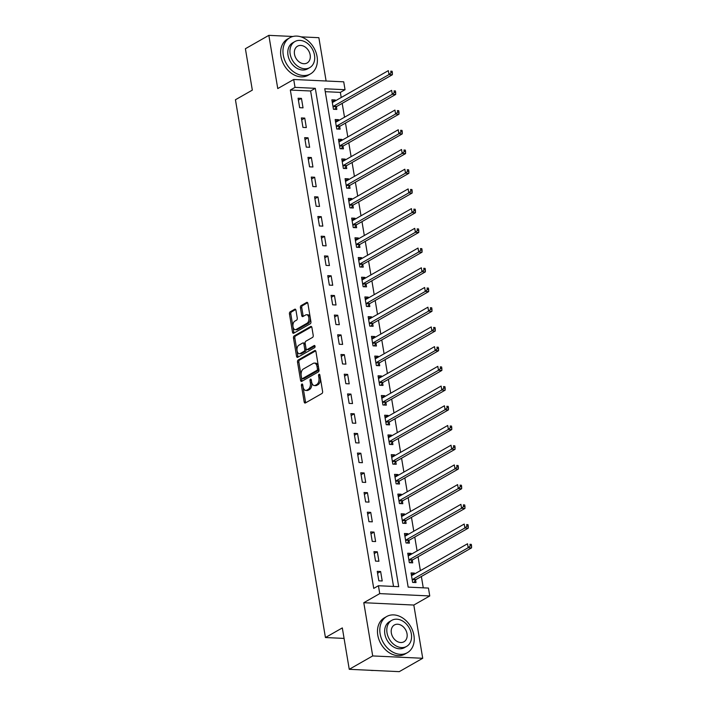 <?xml version="1.0" encoding="UTF-8"?>
<svg xmlns="http://www.w3.org/2000/svg" width="707" height="707" viewBox="0 0 707 707"><rect width="100%" height="100%" fill="white"/><g stroke="black" fill="none" stroke-linecap="round" stroke-linejoin="round"><path stroke-width="1.06" d="M301.889 384.051A1.149 0.672 -87.3 0 0 301.429 385.501L304.178 401.947A1.635 0.954 -87.3 0 0 305.026 403.061A1.635 0.954 -87.3 0 0 305.362 402.972L321.932 393.516A1.635 0.954 -87.3 0 0 322.595 391.448L319.847 375.002A1.149 0.672 -87.3 0 0 319.255 374.224A1.149 0.672 -87.3 0 0 319.016 374.286A1.149 0.672 -87.3 0 0 318.557 375.735L318.91 377.865A5.232 3.058 -87.3 0 1 316.798 384.493L315.41 385.288A5.232 3.058 -87.3 0 1 314.341 385.562A5.232 3.058 -87.3 0 1 311.637 382.01L311.283 379.88A1.149 0.672 -87.3 0 0 310.691 379.102A1.149 0.672 -87.3 0 0 310.453 379.164A1.149 0.672 -87.3 0 0 309.993 380.613L310.346 382.743A5.232 3.058 -87.3 0 1 308.234 389.38L306.847 390.167A5.232 3.058 -87.3 0 1 305.778 390.441A5.232 3.058 -87.3 0 1 303.073 386.897L302.72 384.767A1.149 0.672 -87.3 0 0 302.128 383.989A1.149 0.672 -87.3 0 0 301.889 384.051M302.764 385.05A1.149 0.672 -87.3 0 0 302.782 385.562L305.53 402.009A1.635 0.954 -87.3 0 0 305.795 402.725M319.891 375.284A1.149 0.672 -87.3 0 0 319.909 375.797L320.262 377.927L318.91 377.865M311.327 380.172A1.149 0.672 -87.3 0 0 311.345 380.684L311.699 382.805L310.346 382.743M295.95 310.24A1.635 0.954 -87.3 0 0 295.102 309.136A1.635 0.954 -87.3 0 0 294.766 309.215L290.117 311.867A1.635 0.954 -87.3 0 0 289.455 313.943L292.512 332.21A1.635 0.954 -87.3 0 0 293.352 333.315A1.635 0.954 -87.3 0 0 293.688 333.236L310.267 323.779A1.635 0.954 -87.3 0 0 310.93 321.712L307.872 303.444A1.635 0.954 -87.3 0 0 307.024 302.331A1.635 0.954 -87.3 0 0 306.688 302.419L301.076 305.618A1.635 0.954 -87.3 0 0 300.413 307.695L301.721 315.516A1.635 0.954 -87.3 0 0 302.569 316.621A1.635 0.954 -87.3 0 0 302.905 316.533L305.689 314.951A4.375 2.554 -87.3 0 1 306.582 314.721A4.375 2.554 -87.3 0 1 308.924 318.433A4.375 2.554 -87.3 0 1 307.077 323.232L296.162 329.453A4.375 2.554 -87.3 0 1 295.261 329.683A4.375 2.554 -87.3 0 1 292.919 325.962A4.375 2.554 -87.3 0 1 294.775 321.172L296.595 320.13A1.635 0.954 -87.3 0 0 297.258 318.062L295.95 310.24M295.022 87.368L293.705 79.484L343.726 81.826L345.043 89.709L324.769 88.764L408.16 587.119L428.442 588.074L429.759 595.957L379.739 593.615L378.422 585.732L398.704 586.677L315.304 88.322L295.022 87.368L290.338 90.045L373.729 588.401L378.422 585.732M349.249 669.308L372.704 655.937L422.724 658.279L399.269 671.65L349.249 669.308L342.321 627.913L325.432 637.537L235.44 99.749L252.328 90.125L245.4 48.721L268.846 35.35L277.754 88.578L293.705 79.484M422.724 658.279L413.816 605.051L363.796 602.709L372.704 655.937M363.796 602.709L379.739 593.615M298.177 360.013A1.635 0.954 -87.3 0 0 297.514 362.09L300.572 380.357A1.635 0.954 -87.3 0 0 301.412 381.462A1.635 0.954 -87.3 0 0 301.748 381.373L318.327 371.926A1.635 0.954 -87.3 0 0 318.981 369.849L315.932 351.582A1.635 0.954 -87.3 0 0 315.083 350.478A1.635 0.954 -87.3 0 0 314.748 350.566L298.177 360.013L299.521 360.075A1.635 0.954 -87.3 0 0 298.867 362.152L301.924 380.419A1.635 0.954 -87.3 0 0 302.181 381.126M296.542 356.284L293.485 338.017A1.635 0.954 -87.3 0 1 294.147 335.94L310.718 326.493A1.635 0.954 -87.3 0 1 311.053 326.404A1.635 0.954 -87.3 0 1 311.902 327.518L313.21 335.33A1.635 0.954 -87.3 0 1 312.547 337.407L305.822 341.234A1.635 0.954 -87.3 0 0 305.159 343.31L306.034 348.498A1.635 0.954 -87.3 0 0 306.873 349.603A1.635 0.954 -87.3 0 0 307.209 349.523L314.208 345.529A1.149 0.672 -87.3 0 1 314.447 345.467A1.149 0.672 -87.3 0 1 315.057 346.439A1.149 0.672 -87.3 0 1 314.571 347.694L297.718 357.3A1.635 0.954 -87.3 0 1 297.382 357.389A1.635 0.954 -87.3 0 1 296.542 356.284L297.894 356.346L294.837 338.079L293.485 338.017M326.113 81.005L318.866 37.692L300.988 36.852M292.945 36.481L268.846 35.35M393.525 586.439L310.612 90.991L290.338 90.045M382.213 580.977L380.631 571.512L377.246 571.353L378.837 580.818L382.213 580.977M378.917 561.261L377.326 551.805L373.95 551.646L375.532 561.111L378.917 561.261M375.611 541.553L374.03 532.088L370.654 531.929L372.236 541.394L375.611 541.553M372.315 521.837L370.733 512.372L367.348 512.213L368.939 521.678L372.315 521.837M369.019 502.12L367.437 492.664L364.052 492.505L365.634 501.961L369.019 502.12M365.722 482.413L364.132 472.948L360.756 472.789L362.338 482.254L365.722 482.413M362.417 462.696L360.835 453.231L357.459 453.072L359.041 462.537L362.417 462.696M359.121 442.98L357.539 433.524L354.154 433.364L355.745 442.821L359.121 442.98M355.824 423.272L354.234 413.807L350.858 413.648L352.44 423.113L355.824 423.272M352.519 403.556L350.937 394.091L347.561 393.932L349.143 403.397L352.519 403.556M349.223 383.839L347.641 374.383L344.256 374.224L345.847 383.68L349.223 383.839M345.926 364.132L344.344 354.667L340.96 354.507L342.542 363.972L345.926 364.132M342.63 344.415L341.039 334.95L337.663 334.791L339.245 344.256L342.63 344.415M339.325 324.699L337.743 315.242L334.367 315.083L335.949 324.54L339.325 324.699M336.028 304.991L334.446 295.526L331.062 295.367L332.652 304.832L336.028 304.991M332.732 285.275L331.141 275.81L327.765 275.65L329.347 285.115L332.732 285.275M329.427 265.558L327.845 256.093L324.469 255.943L326.051 265.399L329.427 265.558M326.13 245.85L324.548 236.385L321.164 236.226L322.754 245.691L326.13 245.85M322.834 226.134L321.252 216.669L317.867 216.51L319.449 225.975L322.834 226.134M319.529 206.417L317.947 196.953L314.571 196.802L316.153 206.258L319.529 206.417M316.232 186.701L314.65 177.245L311.274 177.086L312.856 186.551L316.232 186.701M312.936 166.993L311.354 157.528L307.969 157.369L309.551 166.834L312.936 166.993M309.639 147.277L308.049 137.812L304.673 137.653L306.255 147.118L309.639 147.277M306.334 127.56L304.752 118.104L301.376 117.945L302.958 127.41L306.334 127.56M303.038 107.853L301.456 98.388L298.071 98.229L299.662 107.694L303.038 107.853M423.263 587.826L421.363 576.488M420.382 570.637L418.067 556.771M417.086 550.921L414.77 537.055M413.789 531.213L411.465 517.347M410.493 511.497L408.169 497.631M407.188 491.78L404.872 477.914M403.891 472.073L401.567 458.207M400.595 452.356L398.271 438.49M397.29 432.64L394.974 418.774M393.993 412.932L391.678 399.066M390.697 393.216L388.373 379.35M387.401 373.499L385.076 359.633M384.095 353.792L381.78 339.917M380.799 334.075L378.475 320.209M377.503 314.359L375.178 300.493M374.197 294.651L371.882 280.776M370.901 274.935L368.577 261.069M367.605 255.218L365.28 241.352M364.308 235.511L361.984 221.636M361.003 215.794L358.688 201.928M357.707 196.078L355.382 182.212M354.41 176.361L352.086 162.495M351.105 156.654L348.79 142.787M347.809 136.937L345.484 123.071M344.512 117.221L342.188 103.355M341.207 97.513L340.35 92.387L325.255 91.68M414.567 573.951L414.426 573.094L411.05 572.944L412.632 582.4L416.008 582.559L415.583 579.996M411.271 554.244L411.129 553.387L407.745 553.228L409.335 562.692L412.711 562.852L412.278 560.28M407.974 534.527L407.824 533.67L404.448 533.511L406.03 542.976L409.415 543.135L408.982 540.572M404.669 514.811L404.528 513.954L401.152 513.803L402.734 523.26L406.11 523.419L405.685 520.856M401.373 495.103L401.231 494.246L397.847 494.087L399.437 503.552L402.813 503.702L402.389 501.139M398.076 475.387L397.935 474.53L394.55 474.37L396.132 483.835L399.517 483.995L399.084 481.423M394.78 455.67L394.63 454.813L391.254 454.654L392.836 464.119L396.22 464.278L395.787 461.715M391.475 435.963L391.333 435.105L387.957 434.946L389.539 444.411L392.915 444.562L392.491 441.999M388.178 416.246L388.037 415.389L384.652 415.23L386.243 424.695L389.619 424.854L389.186 422.282M384.882 396.53L384.732 395.673L381.356 395.513L382.938 404.978L386.322 405.138L385.889 402.575M381.577 376.822L381.435 375.965L378.059 375.806L379.641 385.262L383.017 385.421L382.593 382.858M378.28 357.106L378.139 356.248L374.754 356.089L376.345 365.554L379.721 365.713L379.288 363.142M374.984 337.389L374.843 336.532L371.458 336.373L373.04 345.838L376.424 345.997L375.991 343.434M371.688 317.673L371.537 316.824L368.161 316.665L369.743 326.121L373.119 326.281L372.695 323.718M368.382 297.965L368.241 297.108L364.865 296.949L366.447 306.414L369.823 306.573L369.399 304.001M365.086 278.249L364.945 277.391L361.56 277.232L363.142 286.697L366.526 286.856L366.093 284.294M361.79 258.532L361.639 257.684L358.263 257.525L359.845 266.981L363.23 267.14L362.797 264.577M358.484 238.825L358.343 237.967L354.967 237.808L356.549 247.273L359.925 247.432L359.501 244.861M355.188 219.108L355.047 218.251L351.662 218.092L353.253 227.557L356.628 227.716L356.195 225.153M351.892 199.392L351.75 198.543L348.365 198.384L349.947 207.84L353.332 207.999L352.899 205.437M348.595 179.684L348.445 178.827L345.069 178.668L346.651 188.133L350.027 188.292L349.603 185.72M345.29 159.968L345.149 159.11L341.773 158.951L343.355 168.416L346.73 168.575L346.306 166.012M341.994 140.251L341.852 139.394L338.467 139.244L340.049 148.7L343.434 148.859L343.001 146.296M338.697 120.544L338.547 119.686L335.171 119.527L336.753 128.992L340.138 129.151L339.705 126.58M335.392 100.827L335.251 99.97L331.875 99.811L333.457 109.276L336.832 109.435L336.408 106.872M325.432 637.537L344.079 638.412M340.35 92.387L345.043 89.709M413.816 605.051L429.759 595.957M310.612 90.991L315.304 88.322M414.426 573.094L411.368 574.844M411.129 553.387L408.063 555.128M407.824 533.67L404.766 535.42M404.528 513.954L401.47 515.703M401.231 494.246L398.174 495.987M397.935 474.53L394.868 476.279M394.63 454.813L391.572 456.563M391.333 435.105L388.276 436.846M388.037 415.389L384.97 417.13M384.732 395.673L381.674 397.422M381.435 375.965L378.378 377.706M378.139 356.248L375.081 357.989M374.843 336.532L371.776 338.282M371.537 316.824L368.48 318.565M368.241 297.108L365.183 298.849M364.945 277.391L361.878 279.141M361.639 257.684L358.582 259.425M358.343 237.967L355.285 239.708M355.047 218.251L351.98 220.001M351.75 198.543L348.684 200.284M348.445 178.827L345.387 180.568M345.149 159.11L342.091 160.86M341.852 139.394L338.786 141.144M338.547 119.686L335.489 121.427M335.251 99.97L332.193 101.72M380.631 571.512L377.565 573.262M377.326 551.805L374.268 553.546M374.03 532.088L370.972 533.838M370.733 512.372L367.675 514.122M367.437 492.664L364.37 494.405M364.132 472.948L361.074 474.689M360.835 453.231L357.777 454.981M357.539 433.524L354.472 435.265M354.234 413.807L351.176 415.548M350.937 394.091L347.879 395.84M347.641 374.383L344.583 376.124M344.344 354.667L341.278 356.408M341.039 334.95L337.981 336.7M337.743 315.242L334.685 316.983M334.446 295.526L331.38 297.267M331.141 275.81L328.083 277.559M327.845 256.093L324.787 257.843M324.548 236.385L321.491 238.126M321.252 216.669L318.185 218.419M317.947 196.953L314.889 198.702M314.65 177.245L311.593 178.986M311.354 157.528L308.287 159.278M308.049 137.812L304.991 139.562M304.752 118.104L301.695 119.845M301.456 98.388L298.389 100.138M305.778 390.441L307.13 390.503A5.232 3.058 -87.3 0 0 308.199 390.229L306.847 390.167M311.699 382.805A5.232 3.058 -87.3 0 1 309.586 389.442L308.199 390.229M314.341 385.562L315.693 385.624A5.232 3.058 -87.3 0 0 316.763 385.35L315.41 385.288M320.262 377.927A5.232 3.058 -87.3 0 1 318.15 384.564L316.763 385.35M315.667 350.875L299.521 360.075M301.571 377.918A1.149 0.672 -87.3 0 0 302.163 378.696A1.149 0.672 -87.3 0 0 302.402 378.634L316.948 370.335A1.149 0.672 -87.3 0 0 317.408 368.886L317.036 366.641A5.232 3.058 -87.3 0 0 314.332 363.089A5.232 3.058 -87.3 0 0 313.263 363.363L303.312 369.036A5.232 3.058 -87.3 0 0 301.2 375.673L301.571 377.918M303.285 378.669A1.149 0.672 -87.3 0 0 303.515 378.758A1.149 0.672 -87.3 0 0 303.754 378.696L302.402 378.634M314.332 363.089L315.684 363.151A5.232 3.058 -87.3 0 1 318.389 366.703L318.76 368.948A1.149 0.672 -87.3 0 1 318.3 370.397L303.754 378.696M311.637 326.802L295.499 336.002A1.635 0.954 -87.3 0 0 294.837 338.079M306.873 349.603L308.225 349.665A1.635 0.954 -87.3 0 0 308.561 349.585L314.951 345.944M298.849 345.21A4.375 2.554 -87.3 0 0 296.993 350.009A4.375 2.554 -87.3 0 0 299.335 353.73A4.375 2.554 -87.3 0 0 300.236 353.5L304.081 351.308A1.635 0.954 -87.3 0 0 304.744 349.231L303.877 344.044A1.635 0.954 -87.3 0 0 303.029 342.939A1.635 0.954 -87.3 0 0 302.693 343.019L298.849 345.21M299.335 353.73L300.687 353.792A4.375 2.554 -87.3 0 0 301.589 353.562L300.236 353.5M303.029 342.939L304.381 343.001A1.635 0.954 -87.3 0 1 305.221 344.106L306.096 349.293A1.635 0.954 -87.3 0 1 305.433 351.37L301.589 353.562M297.894 356.346A1.635 0.954 -87.3 0 0 298.151 357.062M295.261 329.683L296.613 329.745A4.375 2.554 -87.3 0 0 297.514 329.515L296.162 329.453M306.582 314.721L307.934 314.783A4.375 2.554 -87.3 0 1 310.276 318.495A4.375 2.554 -87.3 0 1 308.42 323.293L297.514 329.515M307.616 302.729L302.428 305.689A1.635 0.954 -87.3 0 0 301.765 307.757L303.073 315.578A1.635 0.954 -87.3 0 0 303.33 316.285M295.685 309.525L291.47 311.937A1.635 0.954 -87.3 0 0 290.807 314.005L293.865 332.272A1.635 0.954 -87.3 0 0 294.121 332.988M411.447 575.365L412.04 575.392M413.825 582.462L415.689 579.846A1.67 0.972 92.7 0 1 416.016 579.537L471.551 547.872L468.175 547.713L467.513 543.771L411.978 575.436A1.67 0.972 92.7 0 1 411.633 575.516A1.67 0.972 92.7 0 1 411.607 575.516L411.474 575.507M412.199 579.837L412.305 579.687A1.67 0.972 92.7 0 1 412.641 579.378L468.175 547.713L470.208 545.884L471.56 545.945L471.295 544.363L469.943 544.302L470.208 545.884M469.943 544.302L471.295 544.363M471.56 545.945L471.551 547.872M408.151 555.649L408.743 555.684M410.528 562.745L412.384 560.13A1.67 0.972 92.7 0 1 412.72 559.82L468.255 528.156L464.879 527.996L464.216 524.055L408.681 555.72A1.67 0.972 92.7 0 1 408.337 555.808A1.67 0.972 92.7 0 1 408.31 555.808L408.178 555.79M408.902 560.121L409.008 559.979A1.67 0.972 92.7 0 1 409.335 559.661L464.879 527.996L466.912 526.167L468.264 526.229L467.999 524.656L466.647 524.585L466.912 526.167M466.647 524.585L467.999 524.656M468.264 526.229L468.255 528.156M404.855 535.933L405.447 535.968M407.232 543.029L409.088 540.422A1.67 0.972 92.7 0 1 409.415 540.104L464.959 508.439L461.574 508.28L460.92 504.338L405.376 536.003A1.67 0.972 92.7 0 1 405.04 536.092A1.67 0.972 92.7 0 1 405.014 536.092L404.881 536.074M405.606 540.413L405.712 540.263A1.67 0.972 92.7 0 1 406.039 539.945L461.574 508.28L463.615 506.451L464.967 506.512L464.702 504.939L463.35 504.878L463.615 506.451M463.35 504.878L464.702 504.939M464.967 506.512L464.959 508.439M401.558 516.225L402.15 516.251M403.936 523.321L405.791 520.706A1.67 0.972 92.7 0 1 406.118 520.396L461.653 488.731L458.277 488.572L457.615 484.622L402.08 516.296A1.67 0.972 92.7 0 1 401.735 516.375A1.67 0.972 92.7 0 1 401.709 516.375L401.576 516.366M402.301 520.697L402.407 520.546A1.67 0.972 92.7 0 1 402.743 520.237L458.277 488.572L460.31 486.734L461.662 486.805L461.397 485.223L460.054 485.161L460.31 486.734M460.054 485.161L461.397 485.223M461.662 486.805L461.653 488.731M398.253 496.508L398.845 496.544M400.63 503.605L402.486 500.989A1.67 0.972 92.7 0 1 402.822 500.68L458.357 469.015L454.981 468.856L454.318 464.914L398.783 496.579A1.67 0.972 92.7 0 1 398.439 496.668A1.67 0.972 92.7 0 1 398.412 496.668L398.28 496.65M399.004 500.98L399.11 500.83A1.67 0.972 92.7 0 1 399.437 500.521L454.981 468.856L457.014 467.027L458.366 467.088L458.101 465.506L456.749 465.445L457.014 467.027M456.749 465.445L458.101 465.506M458.366 467.088L458.357 469.015M370.274 670.289A20.83 15.863 60.3 0 0 373.685 670.448M380.127 633.817A20.83 15.863 60.3 0 0 407.347 652.702A20.83 15.863 60.3 0 0 413.922 635.399A20.83 15.863 60.3 0 0 386.711 616.513A20.83 15.863 60.3 0 0 380.127 633.817M386.711 616.513L384.361 617.847A20.83 15.863 60.3 0 0 377.785 635.151A20.83 15.863 60.3 0 0 404.996 654.037L407.347 652.702M406.613 646.401L404.457 647.639A14.997 11.427 -119.7 0 1 384.864 634.038A14.997 11.427 -119.7 0 1 389.601 621.577L391.758 620.348A14.997 11.427 60.3 0 0 387.021 632.809A14.997 11.427 60.3 0 0 406.613 646.401A14.997 11.427 60.3 0 0 411.35 633.949A14.997 11.427 60.3 0 0 391.758 620.348M407.029 633.746A9.668 7.362 60.3 0 0 394.4 624.979A9.668 7.362 60.3 0 0 391.342 633.012A9.668 7.362 60.3 0 0 403.971 641.77A9.668 7.362 60.3 0 0 407.029 633.746M283.268 55.022A20.83 15.863 60.3 0 0 310.488 73.908A20.83 15.863 60.3 0 0 317.072 56.604A20.83 15.863 60.3 0 0 289.852 37.718A20.83 15.863 60.3 0 0 283.268 55.022M289.852 37.718L287.51 39.053A20.83 15.863 60.3 0 0 280.926 56.357A20.83 15.863 60.3 0 0 308.146 75.251L310.488 73.908M309.754 67.616L307.598 68.844A14.997 11.427 -119.7 0 1 288.005 55.243A14.997 11.427 -119.7 0 1 292.742 42.782L294.899 41.554A14.997 11.427 60.3 0 0 290.162 54.015A14.997 11.427 60.3 0 0 309.754 67.616A14.997 11.427 60.3 0 0 314.491 55.155A14.997 11.427 60.3 0 0 294.899 41.554M310.17 54.952A9.668 7.362 60.3 0 0 297.541 46.185A9.668 7.362 60.3 0 0 294.492 54.218A9.668 7.362 60.3 0 0 307.112 62.976A9.668 7.362 60.3 0 0 310.17 54.952M394.957 476.792L395.549 476.827M397.334 483.888L399.19 481.281A1.67 0.972 92.7 0 1 399.526 480.963L455.061 449.298L451.676 449.139L451.022 445.198L395.487 476.863A1.67 0.972 92.7 0 1 395.142 476.951A1.67 0.972 92.7 0 1 395.116 476.951L394.983 476.933M395.708 481.273L395.814 481.122A1.67 0.972 92.7 0 1 396.141 480.804L451.676 449.139L453.717 447.31L455.069 447.372L454.804 445.799L453.452 445.737L453.717 447.31M453.452 445.737L454.804 445.799M455.069 447.372L455.061 449.298M391.66 457.084L392.252 457.111M394.038 464.181L395.893 461.565A1.67 0.972 92.7 0 1 396.22 461.256L451.764 429.582L448.379 429.432L447.725 425.481L392.182 457.146A1.67 0.972 92.7 0 1 391.846 457.235A1.67 0.972 92.7 0 1 391.811 457.235L391.678 457.226M392.412 461.556L392.509 461.406A1.67 0.972 92.7 0 1 392.845 461.097L448.379 429.432L450.421 427.594L451.764 427.664L451.508 426.082L450.156 426.021L450.421 427.594M450.156 426.021L451.508 426.082M451.764 427.664L451.764 429.582M388.355 437.368L388.947 437.403M390.732 444.464L392.597 441.848A1.67 0.972 92.7 0 1 392.924 441.539L448.459 409.874L445.083 409.715L444.42 405.774L388.885 437.439A1.67 0.972 92.7 0 1 388.541 437.527A1.67 0.972 92.7 0 1 388.514 437.527L388.382 437.509M389.106 441.84L389.212 441.689A1.67 0.972 92.7 0 1 389.548 441.38L445.083 409.715L447.116 407.886L448.468 407.948L448.203 406.366L446.851 406.304L447.116 407.886M446.851 406.304L448.203 406.366M448.468 407.948L448.459 409.874M385.059 417.651L385.651 417.687M387.436 424.748L389.292 422.141A1.67 0.972 92.7 0 1 389.628 421.823L445.163 390.158L441.787 389.999L441.124 386.057L385.589 417.722A1.67 0.972 92.7 0 1 385.244 417.81A1.67 0.972 92.7 0 1 385.218 417.81L385.085 417.793M385.81 422.132L385.916 421.982A1.67 0.972 92.7 0 1 386.243 421.664L441.787 389.999L443.819 388.17L445.171 388.231L444.906 386.658L443.554 386.596L443.819 388.17M443.554 386.596L444.906 386.658M445.171 388.231L445.163 390.158M381.762 397.935L382.354 397.97M384.14 405.031L385.995 402.424A1.67 0.972 92.7 0 1 386.322 402.106L441.866 370.441L438.481 370.291L437.827 366.341L382.284 398.006A1.67 0.972 92.7 0 1 381.948 398.094A1.67 0.972 92.7 0 1 381.921 398.094L381.789 398.085M382.514 402.416L382.62 402.265A1.67 0.972 92.7 0 1 382.947 401.956L438.481 370.291L440.523 368.453L441.875 368.524L441.61 366.942L440.258 366.88L440.523 368.453M440.258 366.88L441.61 366.942M441.875 368.524L441.866 370.441M378.466 378.227L379.049 378.263M380.834 385.324L382.699 382.708A1.67 0.972 92.7 0 1 383.026 382.399L438.561 350.734L435.185 350.575L434.522 346.633L378.987 378.298A1.67 0.972 92.7 0 1 378.643 378.386A1.67 0.972 92.7 0 1 378.616 378.378L378.484 378.369M379.208 382.699L379.314 382.549A1.67 0.972 92.7 0 1 379.65 382.24L435.185 350.575L437.218 348.745L438.57 348.807L438.305 347.225L436.961 347.164L437.218 348.745M436.961 347.164L438.305 347.225M438.57 348.807L438.561 350.734M375.161 358.511L375.753 358.546M377.538 365.607L379.394 363A1.67 0.972 92.7 0 1 379.73 362.682L435.265 331.017L431.889 330.858L431.226 326.917L375.691 358.582A1.67 0.972 92.7 0 1 375.346 358.67A1.67 0.972 92.7 0 1 375.32 358.67L375.187 358.652M375.912 362.983L376.018 362.841A1.67 0.972 92.7 0 1 376.345 362.523L431.889 330.858L433.921 329.029L435.273 329.091L435.008 327.518L433.656 327.456L433.921 329.029M433.656 327.456L435.008 327.518M435.273 329.091L435.265 331.017M371.864 338.794L372.456 338.83M374.242 345.891L376.097 343.284A1.67 0.972 92.7 0 1 376.433 342.966L431.968 311.301L428.583 311.142L427.929 307.2L372.395 338.865A1.67 0.972 92.7 0 1 372.05 338.953A1.67 0.972 92.7 0 1 372.023 338.953L371.891 338.945M372.616 343.275L372.722 343.125A1.67 0.972 92.7 0 1 373.049 342.815L428.583 311.142L430.625 309.312L431.977 309.374L431.712 307.801L430.36 307.739L430.625 309.312M430.36 307.739L431.712 307.801M431.977 309.374L431.968 311.301M368.568 319.087L369.16 319.113M370.945 326.183L372.801 323.567A1.67 0.972 92.7 0 1 373.128 323.258L428.672 291.593L425.287 291.434L424.633 287.493L369.089 319.157A1.67 0.972 92.7 0 1 368.754 319.246A1.67 0.972 92.7 0 1 368.718 319.237L368.586 319.228M369.31 323.559L369.416 323.408A1.67 0.972 92.7 0 1 369.752 323.099L425.287 291.434L427.328 289.605L428.672 289.667L428.415 288.085L427.063 288.023L427.328 289.605M427.063 288.023L428.415 288.085M428.672 289.667L428.672 291.593M365.263 299.37L365.855 299.406M367.64 306.467L369.505 303.86A1.67 0.972 92.7 0 1 369.832 303.542L425.367 271.877L421.991 271.718L421.328 267.776L365.793 299.441A1.67 0.972 92.7 0 1 365.448 299.529A1.67 0.972 92.7 0 1 365.422 299.529L365.289 299.512M366.014 303.842L366.12 303.701A1.67 0.972 92.7 0 1 366.456 303.383L421.991 271.718L424.023 269.888L425.375 269.95L425.11 268.377L423.758 268.315L424.023 269.888M423.758 268.315L425.11 268.377M425.375 269.95L425.367 271.877M361.966 279.654L362.558 279.689M364.344 286.75L366.199 284.143A1.67 0.972 92.7 0 1 366.535 283.825L422.07 252.16L418.694 252.001L418.031 248.06L362.497 279.725A1.67 0.972 92.7 0 1 362.152 279.813A1.67 0.972 92.7 0 1 362.125 279.813L361.993 279.804M362.718 284.134L362.824 283.984A1.67 0.972 92.7 0 1 363.151 283.666L418.694 252.001L420.727 250.172L422.079 250.234L421.814 248.661L420.462 248.599L420.727 250.172M420.462 248.599L421.814 248.661M422.079 250.234L422.07 252.16M358.67 259.946L359.262 259.973M361.047 267.043L362.903 264.427A1.67 0.972 92.7 0 1 363.23 264.118L418.774 232.453L415.389 232.294L414.735 228.352L359.191 260.017A1.67 0.972 92.7 0 1 358.856 260.105A1.67 0.972 92.7 0 1 358.829 260.096L358.696 260.088M359.421 264.418L359.527 264.268A1.67 0.972 92.7 0 1 359.854 263.958L415.389 232.294L417.43 230.464L418.783 230.526L418.517 228.944L417.165 228.882L417.43 230.464M417.165 228.882L418.517 228.944M418.783 230.526L418.774 232.453M355.374 240.23L355.957 240.265M357.742 247.326L359.607 244.719A1.67 0.972 92.7 0 1 359.934 244.401L415.469 212.736L412.093 212.577L411.43 208.636L355.895 240.3A1.67 0.972 92.7 0 1 355.55 240.389A1.67 0.972 92.7 0 1 355.524 240.389L355.391 240.371M356.116 244.702L356.222 244.56A1.67 0.972 92.7 0 1 356.558 244.242L412.093 212.577L414.125 210.748L415.477 210.81L415.212 209.237L413.86 209.166L414.125 210.748M413.86 209.166L415.212 209.237M415.477 210.81L415.469 212.736M352.068 220.513L352.66 220.549M354.446 227.61L356.301 225.003A1.67 0.972 92.7 0 1 356.637 224.685L412.172 193.02L408.796 192.861L408.133 188.919L352.599 220.584A1.67 0.972 92.7 0 1 352.254 220.672A1.67 0.972 92.7 0 1 352.227 220.672L352.095 220.664M352.82 224.994L352.926 224.844A1.67 0.972 92.7 0 1 353.253 224.526L408.796 192.861L410.829 191.031L412.181 191.093L411.916 189.52L410.564 189.458L410.829 191.031M410.564 189.458L411.916 189.52M412.181 191.093L412.172 193.02M348.772 200.806L349.364 200.832M351.149 207.902L353.005 205.286A1.67 0.972 92.7 0 1 353.341 204.977L408.876 173.312L405.491 173.153L404.837 169.212L349.293 200.876A1.67 0.972 92.7 0 1 348.958 200.965A1.67 0.972 92.7 0 1 348.931 200.956L348.798 200.947M349.523 205.277L349.629 205.127A1.67 0.972 92.7 0 1 349.956 204.818L405.491 173.153L407.532 171.324L408.885 171.386L408.619 169.804L407.267 169.742L407.532 171.324M407.267 169.742L408.619 169.804M408.885 171.386L408.876 173.312M345.476 181.089L346.068 181.125M347.853 188.186L349.709 185.57A1.67 0.972 92.7 0 1 350.036 185.261L405.579 153.596L402.195 153.437L401.541 149.495L345.997 181.16A1.67 0.972 92.7 0 1 345.661 181.248A1.67 0.972 92.7 0 1 345.626 181.248L345.493 181.231M346.218 185.561L346.324 185.42A1.67 0.972 92.7 0 1 346.66 185.101L402.195 153.437L404.227 151.607L405.579 151.669L405.323 150.096L403.971 150.025L404.227 151.607M403.971 150.025L405.323 150.096M405.579 151.669L405.579 153.596M342.17 161.373L342.762 161.408M344.548 168.469L346.412 165.862A1.67 0.972 92.7 0 1 346.739 165.544L402.274 133.879L398.898 133.72L398.235 129.779L342.701 161.443A1.67 0.972 92.7 0 1 342.356 161.532A1.67 0.972 92.7 0 1 342.329 161.532L342.197 161.523M342.922 165.853L343.028 165.703A1.67 0.972 92.7 0 1 343.363 165.385L398.898 133.72L400.931 131.891L402.283 131.953L402.018 130.38L400.666 130.318L400.931 131.891M400.666 130.318L402.018 130.38M402.283 131.953L402.274 133.879M338.874 141.665L339.466 141.692M341.251 148.762L343.107 146.146A1.67 0.972 92.7 0 1 343.443 145.836L398.978 114.172L395.602 114.013L394.939 110.071L339.404 141.736A1.67 0.972 92.7 0 1 339.06 141.815A1.67 0.972 92.7 0 1 339.033 141.815L338.9 141.807M339.625 146.137L339.731 145.987A1.67 0.972 92.7 0 1 340.058 145.677L395.602 114.013L397.634 112.183L398.987 112.245L398.721 110.663L397.369 110.601L397.634 112.183M397.369 110.601L398.721 110.663M398.987 112.245L398.978 114.172M335.578 121.949L336.17 121.984M337.955 129.045L339.811 126.429A1.67 0.972 92.7 0 1 340.138 126.12L395.681 94.455L392.297 94.296L391.643 90.355L336.099 122.019A1.67 0.972 92.7 0 1 335.763 122.108A1.67 0.972 92.7 0 1 335.737 122.108L335.604 122.09M336.329 126.42L336.435 126.279A1.67 0.972 92.7 0 1 336.762 125.961L392.297 94.296L394.338 92.467L395.69 92.529L395.425 90.956L394.073 90.885L394.338 92.467M394.073 90.885L395.425 90.956M395.69 92.529L395.681 94.455M332.281 102.232L332.864 102.268M334.65 109.329L336.514 106.722A1.67 0.972 92.7 0 1 336.841 106.404L392.376 74.739L389 74.58L388.337 70.638L332.803 102.303A1.67 0.972 92.7 0 1 332.458 102.391A1.67 0.972 92.7 0 1 332.431 102.391L332.299 102.374M333.024 106.713L333.13 106.563A1.67 0.972 92.7 0 1 333.465 106.244L389 74.58L391.033 72.75L392.385 72.812L392.12 71.239L390.768 71.177L391.033 72.75M390.768 71.177L392.12 71.239M392.385 72.812L392.376 74.739M302.782 385.562L301.429 385.501M319.909 375.797L318.557 375.735M311.345 380.684L309.993 380.613M309.586 389.442L308.234 389.38M318.15 384.564L316.798 384.493M305.53 402.009L304.178 401.947M315.41 350.592L314.748 350.566M301.924 380.419L300.572 380.357M298.867 362.152L297.514 362.09M318.3 370.397L316.948 370.335M318.76 368.948L317.408 368.886M318.389 366.703L317.036 366.641M295.499 336.002L294.147 335.94M311.38 326.519L310.718 326.493M308.561 349.585L307.209 349.523M314.668 345.555L314.208 345.529M305.433 351.37L304.081 351.308M306.096 349.293L304.744 349.231M305.221 344.106L303.877 344.044M308.42 323.293L307.077 323.232M303.073 315.578L301.721 315.516M301.765 307.757L300.413 307.695M302.428 305.689L301.076 305.618M307.351 302.455L306.688 302.419M293.865 332.272L292.512 332.21M290.807 314.005L289.455 313.943M291.47 311.937L290.117 311.867M295.429 309.251L294.766 309.215M415.689 579.846L412.305 579.687M416.016 579.537L412.641 579.378M412.384 560.13L409.008 559.979M412.72 559.82L409.335 559.661M409.088 540.422L405.712 540.263M409.415 540.104L406.039 539.945M405.791 520.706L402.407 520.546M406.118 520.396L402.743 520.237M402.486 500.989L399.11 500.83M402.822 500.68L399.437 500.521M399.19 481.281L395.814 481.122M399.526 480.963L396.141 480.804M395.893 461.565L392.509 461.406M396.22 461.256L392.845 461.097M392.597 441.848L389.212 441.689M392.924 441.539L389.548 441.38M389.292 422.141L385.916 421.982M389.628 421.823L386.243 421.664M385.995 402.424L382.62 402.265M386.322 402.106L382.947 401.956M382.699 382.708L379.314 382.549M383.026 382.399L379.65 382.24M379.394 363L376.018 362.841M379.73 362.682L376.345 362.523M376.097 343.284L372.722 343.125M376.433 342.966L373.049 342.815M372.801 323.567L369.416 323.408M373.128 323.258L369.752 323.099M369.505 303.86L366.12 303.701M369.832 303.542L366.456 303.383M366.199 284.143L362.824 283.984M366.535 283.825L363.151 283.666M362.903 264.427L359.527 264.268M363.23 264.118L359.854 263.958M359.607 244.719L356.222 244.56M359.934 244.401L356.558 244.242M356.301 225.003L352.926 224.844M356.637 224.685L353.253 224.526M353.005 205.286L349.629 205.127M353.341 204.977L349.956 204.818M349.709 185.57L346.324 185.42M350.036 185.261L346.66 185.101M346.412 165.862L343.028 165.703M346.739 165.544L343.363 165.385M343.107 146.146L339.731 145.987M343.443 145.836L340.058 145.677M339.811 126.429L336.435 126.279M340.138 126.12L336.762 125.961M336.514 106.722L333.13 106.563M336.841 106.404L333.465 106.244M303.515 378.758L302.163 378.696"/></g></svg>
